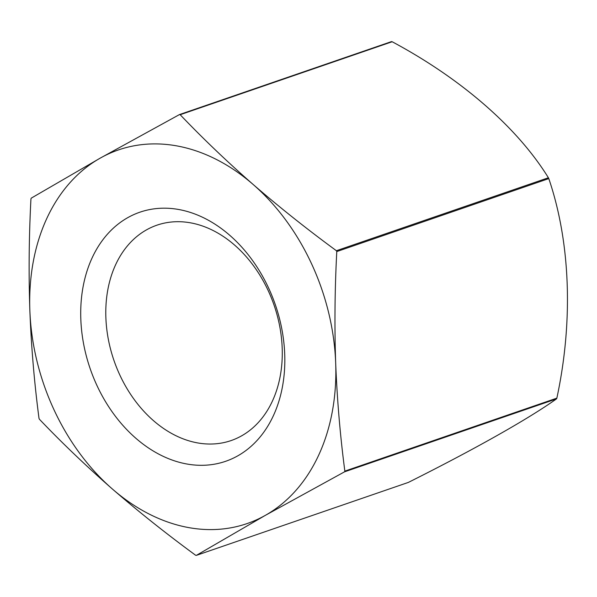<?xml version="1.0" encoding="UTF-8"?>
<svg xmlns="http://www.w3.org/2000/svg" width="597" height="597" viewBox="0 0 597 597"><rect width="100%" height="100%" fill="white"/><g stroke="black" fill="none" stroke-linecap="round" stroke-linejoin="round"><path stroke-width="0.9" d="M548.397 177.757L336.395 250.718C307.037 229.196 279.284 207.114 253.15 184.48A197.585 146.914 71 0 0 100.229 158.123L31.283 198.129A227.882 169.444 71 0 0 30.947 198.853C28.969 236.584 28.604 273.762 29.85 310.388A197.585 146.914 71 0 1 100.229 158.123L179.443 114.587L391.445 41.626A227.882 169.444 71 0 1 392.169 41.745A295.716 156.265 -155.2 0 1 548.397 177.757A227.882 169.444 71 0 1 548.792 178.6A295.716 183.063 -80.2 0 1 556.852 398.147A227.882 169.444 71 0 1 556.516 398.871A295.716 26.805 -24.8 0 1 408.363 482.413L196.353 555.374A227.882 169.444 71 0 1 195.629 555.255C166.272 533.725 138.519 511.651 112.385 489.018A197.585 146.914 71 0 1 29.85 310.388C31.29 346.947 34.35 382.953 39.014 418.4A227.882 169.444 71 0 0 39.409 419.243C62.118 443.056 86.446 466.309 112.385 489.018A197.585 146.914 71 0 0 265.307 515.375L196.353 555.374M556.852 398.147L344.85 471.115A227.882 169.444 71 0 1 344.514 471.839L556.516 398.871M344.514 471.839L265.307 515.375A197.585 146.914 71 0 0 335.686 363.103C334.439 326.484 334.805 289.299 336.783 251.568L548.792 178.6M344.85 471.115C340.186 435.668 337.126 399.662 335.686 363.103A197.585 146.914 71 0 0 253.15 184.48C227.211 161.78 202.883 138.526 180.167 114.714L392.169 41.745M179.443 114.587A227.882 169.444 71 0 1 180.167 114.714M237.793 455.832A131.721 97.945 71 0 1 80.819 319.179A131.721 97.945 71 0 1 229.688 235.24A131.721 97.945 71 0 1 237.793 455.832M336.395 250.718A227.882 169.444 71 0 1 336.783 251.568M241.613 435.84A113.9 84.692 71 0 1 231.106 440.571A113.9 84.692 71 0 1 113.952 360.431A113.9 84.692 71 0 1 156.966 225.166A113.9 84.692 71 0 1 271.419 298.06A113.9 84.692 71 0 1 241.613 435.84"/></g></svg>
